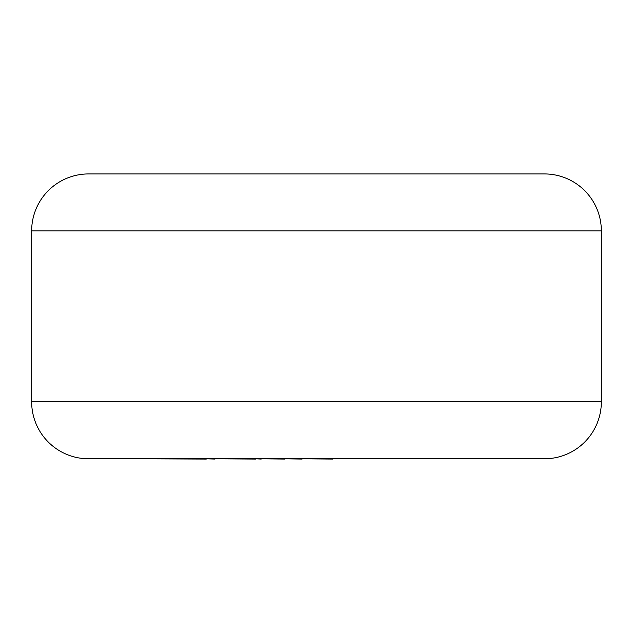 <?xml version="1.0" encoding="UTF-8"?>
<svg xmlns="http://www.w3.org/2000/svg" width="633" height="633" viewBox="0 0 633 633"><rect width="100%" height="100%" fill="white"/><g stroke="black" fill="none" stroke-linecap="round" stroke-linejoin="round"><path stroke-width="0.95" d="M332.903 458.783L421.412 458.783M332.903 459.067L302.083 458.783M302.083 459.067L284.668 458.783M284.668 459.067L261.184 458.783M261.184 459.067L255.685 458.783M255.685 459.067L214.959 458.783M214.959 459.067L206.271 458.783M206.271 459.067L139.893 458.783M88.62 173.933L544.38 173.933A56.97 56.97 0 0 1 601.35 230.903L31.65 230.903A56.97 56.97 0 0 1 88.62 173.933L544.38 173.933M31.65 230.903L31.65 401.813A56.97 56.97 0 0 0 88.62 458.783L544.38 458.783A56.97 56.97 0 0 0 601.35 401.813L601.35 230.903M31.65 401.813L601.35 401.813"/></g></svg>
